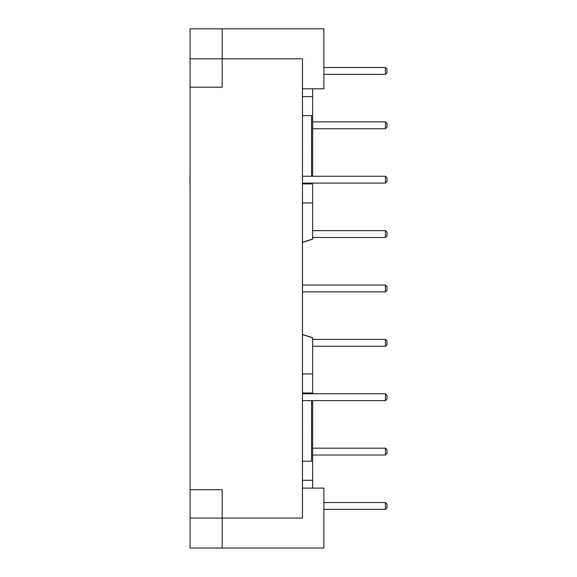 <?xml version="1.0" encoding="UTF-8"?>
<svg xmlns="http://www.w3.org/2000/svg" width="577" height="577" viewBox="0 0 577 577"><rect width="100%" height="100%" fill="white"/><g stroke="black" fill="none" stroke-linecap="round" stroke-linejoin="round"><path stroke-width="0.87" d="M222.181 548.042L190.071 548.042L190.071 489.7L222.181 489.7L222.181 548.042L323.877 548.042L323.877 488.092L302.471 488.092M190.071 87.192L190.071 28.85L222.181 28.85L222.181 87.192L190.071 87.192L190.071 489.7M302.471 242.448L312.64 239.145L312.64 202.938L302.471 202.938M312.64 202.938L312.64 183.111M312.64 176.259L312.64 88.8M311.573 149.775L312.64 149.775M302.471 96.611L312.64 96.611M312.64 239.008L302.471 242.318M302.471 183.904L311.573 183.904L311.573 183.111M311.573 176.259L311.573 115.645L302.471 115.645M312.64 393.781L312.64 337.754L302.471 334.444M312.64 488.092L312.64 400.633M302.471 334.573L312.64 337.884M302.471 461.247L311.573 461.247L311.573 400.633M311.573 393.781L311.573 392.995L302.471 392.995M312.64 480.288L302.471 480.288M311.573 427.117L312.64 427.117M312.64 373.954L302.471 373.954M190.071 518.067L302.471 518.067L302.471 58.825L190.071 58.825M222.181 28.85L323.877 28.85L323.877 88.8L302.471 88.8M323.877 67.495L385.436 67.495L385.436 74.346L323.877 74.346M312.64 121.877L385.436 121.877L385.436 128.729L312.64 128.729M312.64 230.641L385.436 230.641L385.436 237.493L312.64 237.493M312.64 339.406L385.436 339.406L385.436 346.25L312.64 346.25M312.64 448.163L385.436 448.163L385.436 455.015L312.64 455.015M385.436 74.346L387.037 72.738L387.037 69.103L385.436 67.495M385.436 128.729L387.037 127.12L387.037 123.485L385.436 121.877M385.436 237.493L387.037 235.885L387.037 232.242L385.436 230.641M385.436 346.25L387.037 344.649L387.037 341.007L385.436 339.406M385.436 455.015L387.037 453.414L387.037 449.772L385.436 448.163M323.877 509.397L385.436 509.397L387.037 507.789L387.037 504.154L385.436 502.545L385.436 509.397M302.471 400.633L385.436 400.633L385.436 393.781L302.471 393.781M302.471 291.875L385.436 291.875L385.436 285.024L302.471 285.024M302.471 183.111L385.436 183.111L385.436 176.259L302.471 176.259M323.877 502.545L385.436 502.545M385.436 393.781L387.037 395.389L387.037 399.032L385.436 400.633M385.436 285.024L387.037 286.625L387.037 290.267L385.436 291.875M385.436 176.259L387.037 177.86L387.037 181.503L385.436 183.111M212.949 548.042L266.473 548.042M190.071 184.965L190.071 401.13M190.071 171.73L189.963 184.965M190.071 469.505L190.071 490.912"/></g></svg>
